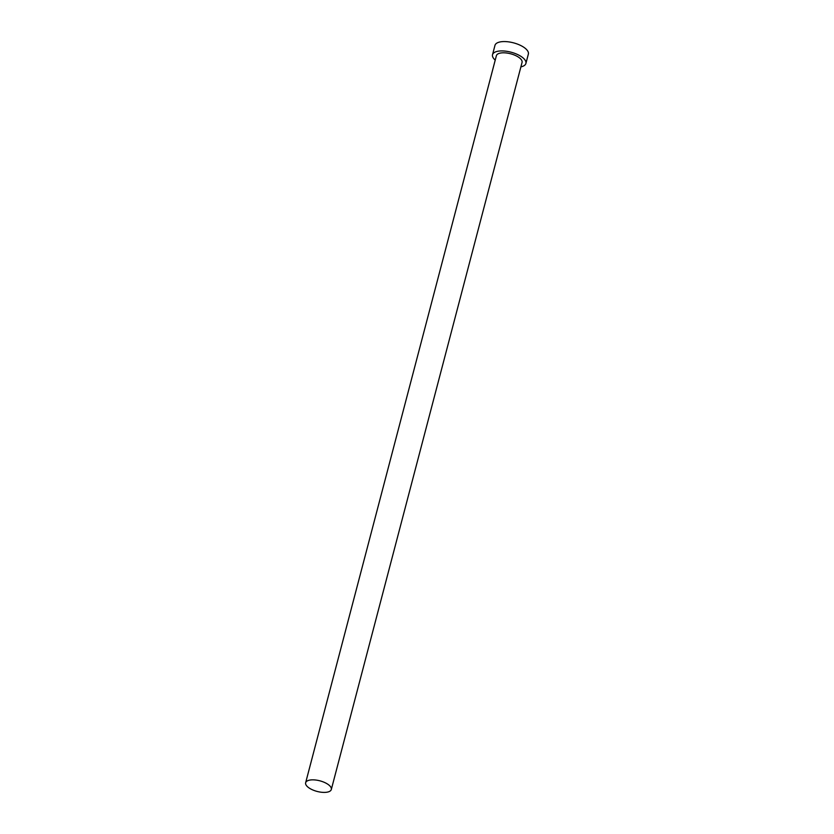 <?xml version="1.0" encoding="UTF-8"?>
<svg xmlns="http://www.w3.org/2000/svg" width="834" height="834" viewBox="0 0 834 834"><rect width="100%" height="100%" fill="white"/><g stroke="black" fill="none" stroke-linecap="round" stroke-linejoin="round"><path stroke-width="1.25" d="M328.69 784.877A13.271 5.484 -165.3 0 0 314.971 779.946A13.271 5.484 -165.3 0 0 305.64 782.761A13.271 5.484 -165.3 0 0 308.267 787.369A13.271 5.484 -165.3 0 0 321.987 792.3A13.271 5.484 -165.3 0 0 331.317 789.496A13.271 5.484 -165.3 0 0 328.69 784.877M331.317 789.496L522.053 62.446A13.271 5.484 -165.3 0 0 519.426 57.827A13.271 5.484 -165.3 0 0 505.706 52.907A13.271 5.484 -165.3 0 0 496.376 55.711L305.64 782.761M520.896 66.856A17.253 7.131 -165.3 0 0 525.9 63.457A17.253 7.131 -165.3 0 0 522.491 57.452A17.253 7.131 -165.3 0 0 504.653 51.051A17.253 7.131 -165.3 0 0 492.529 54.7A17.253 7.131 -165.3 0 0 495.229 60.121M525.9 63.457L528.36 54.106A17.253 7.131 -165.3 0 0 524.951 48.101A17.253 7.131 -165.3 0 0 507.114 41.7A17.253 7.131 -165.3 0 0 494.979 45.349L492.529 54.7"/></g></svg>
